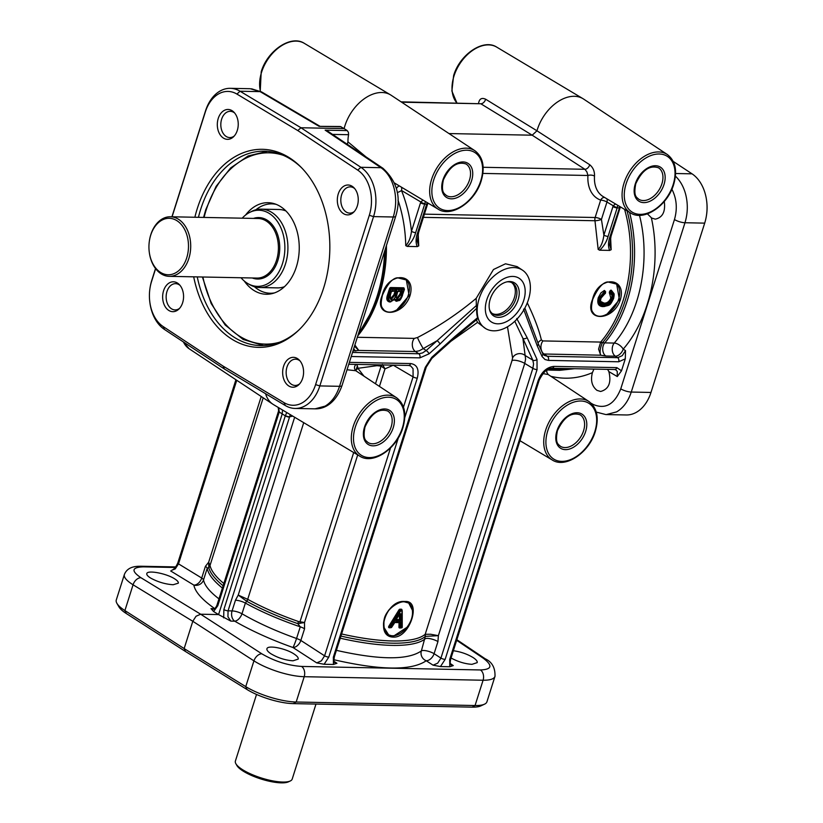 <?xml version="1.0" encoding="UTF-8"?>
<svg xmlns="http://www.w3.org/2000/svg" width="823" height="823" viewBox="0 0 823 823"><rect width="100%" height="100%" fill="white"/><g stroke="black" fill="none" stroke-linecap="round" stroke-linejoin="round"><path stroke-width="1.23" d="M511.68 282.598A18.291 12.026 -57.8 0 1 514.303 297.864A18.291 12.026 -57.8 0 1 492.236 313.491M489.49 309.489A18.312 12.036 122.2 0 0 492.977 314.026A18.312 12.036 122.2 0 0 515.877 298.842A18.312 12.036 122.2 0 0 512.492 283.03A18.312 12.036 122.2 0 0 506.886 281.857M490.23 299.171A19.557 12.859 -57.8 0 1 507.698 281.703A19.557 12.859 -57.8 0 1 518.13 299.716A19.557 12.859 -57.8 0 1 503.367 316.454A19.557 12.859 -57.8 0 1 489.695 310.292A19.557 12.859 -57.8 0 1 490.23 299.171M523.716 300.488A25.873 17.005 -57.8 0 1 497.74 323.82A25.873 17.005 -57.8 0 1 486.805 299.757A25.873 17.005 -57.8 0 1 512.78 276.425A25.873 17.005 -57.8 0 1 523.716 300.488M528.417 299.675A34.545 22.705 122.2 0 0 522.471 270.15A34.545 22.705 122.2 0 0 479.14 298.708A34.545 22.705 122.2 0 0 485.673 328.603A34.545 22.705 122.2 0 0 528.417 299.675M354.487 346.226L358.787 350.433L415.43 351.544L419.236 350.814L423.248 348.592A7.839 0.586 61.9 0 1 417.487 337.523C438.505 326.649 458.082 313.594 476.198 298.348L493.461 269.522L505.497 263.792L517.111 266.601L522.471 270.15M382.232 295.262C372.881 317.606 402.344 318.192 409.967 295.807C417.004 272.001 387.54 271.395 382.232 295.262L382.232 295.262M423.392 217.354L594.967 220.739L598.177 249.451L599.73 250.202L609.617 250.398L611.16 249.708L610.615 237.641M397.993 200.102C402.817 214.515 405.41 229.699 405.76 245.655L407.313 246.406L417.199 246.602L418.742 245.912L418.197 233.845M417.487 337.523L414.339 338.397L357.336 337.276M624.595 209.392A114.479 80.212 91.1 0 1 600.687 342.07L542.974 340.928L541.369 339.971C538.911 329.529 534.22 317.153 527.286 302.854M592.539 299.407C583.198 321.752 612.651 322.328 620.285 299.953C627.321 276.147 597.858 275.54 592.539 299.407L592.539 299.407M542.964 353.972L600.708 355.197L605.841 356.009A7.839 5.494 91.1 0 1 602.745 349.929A7.839 5.494 91.1 0 1 604.72 342.882L602.518 342.697A3.138 1.697 40.5 0 0 600.687 342.07L598.578 349.127L600.708 355.197C599.545 352.254 600.06 348.201 602.251 343.037A3.138 1.8 28.9 0 0 600.265 342.666M616.653 284.12L619.441 299.685L607.168 313.995A18.816 12.366 122.2 0 0 618.639 299.191A18.816 12.366 122.2 0 0 616.653 284.12L607.775 281.919L603.259 283.853M607.168 313.995C601.675 317.112 597.22 317.03 593.784 313.728L594.257 314.17C592.2 311.156 590.132 311.187 592.745 299.346C597.765 288.184 602.775 282.382 607.775 281.919M406.336 279.974L409.124 295.55L396.861 309.849A18.816 12.366 122.2 0 0 408.321 295.046A18.816 12.366 122.2 0 0 406.336 279.974L397.458 277.773L392.941 279.707M396.861 309.849C391.367 312.966 386.903 312.884 383.467 309.582L383.94 310.024C381.893 307.01 379.815 307.051 382.428 295.2C387.448 284.048 392.468 278.236 397.458 277.773M418.742 245.912L417.23 241.098L418.64 232.343A3.138 0.874 17.6 0 0 418.64 232.323L427.693 203.816A3.138 0.874 17.6 0 0 427.693 203.795A3.138 0.874 17.6 0 1 426.695 204.125L417.652 232.652A3.138 0.874 17.6 0 0 418.64 232.343M417.652 232.652C415.738 238.063 415.605 242.734 417.23 246.653M427.487 202.797L426.89 203.631A3.138 1.111 22.8 0 0 427.898 203.25L427.693 203.806M426.89 203.631L426.695 204.125A39.669 26.079 122.2 0 1 424.719 204.083L425.388 201.542M407.251 246.458C411.335 242.651 414.144 238.042 415.677 232.621L424.719 204.083A3.138 0.874 17.6 0 1 422.58 203.693A3.138 0.874 17.6 0 1 420.522 202.797L411.469 231.335A3.138 0.874 17.6 0 0 413.527 232.22A3.138 0.874 17.6 0 0 415.677 232.621M474.933 150.743A34.525 22.694 122.2 0 0 431.622 179.28A34.525 22.694 122.2 0 0 438.145 209.165C451.467 218.002 475.169 201.758 481.239 180.7C485.148 167.048 483.05 157.059 474.933 150.743L391.162 95.262A36.85 24.227 122.2 0 0 390.534 94.871A36.85 24.227 122.2 0 0 344.93 125.734A36.85 24.227 122.2 0 0 344.117 128.604L347.193 130.59L348.407 132.328L348.582 134.705A36.716 24.134 122.2 0 0 347.944 141.865L365.947 156.854M438.145 209.165L394.474 182.994M149.724 301.28L149.796 301.876A37.632 26.367 -88.9 0 0 151.041 308.656A37.632 26.367 -88.9 0 0 164.477 329.467L224.422 369.023L285.324 405.544A37.632 26.367 -88.9 0 0 295.097 408.445A37.632 26.367 -88.9 0 0 305.292 405.749A37.632 26.367 -88.9 0 0 319.838 385.925L373.549 216.614A37.632 26.367 -88.9 0 0 374.331 188.117A37.632 26.367 -88.9 0 0 360.896 167.306L300.951 127.75L240.049 91.23A37.632 26.367 -88.9 0 0 230.275 88.328L250.213 88.719L260.119 91.631L319.087 126.341L340.341 126.526L344.117 128.604L300.951 127.75L297.803 130.579L357.717 170.114A34.504 24.176 91.1 0 1 370.021 189.187A34.504 24.176 91.1 0 1 369.311 215.307L315.6 384.619A34.504 24.176 91.1 0 1 302.267 402.797A34.504 24.176 91.1 0 1 283.956 402.601L223.095 366.101L163.18 326.577A34.504 24.176 91.1 0 1 150.866 307.493A34.504 24.176 91.1 0 1 149.724 301.28A34.504 24.176 91.1 0 1 149.981 288.245A34.504 24.176 91.1 0 1 151.586 281.384L155.619 268.668M299.582 383.899A13.137 9.207 91.1 0 1 295.097 385.462A13.137 9.207 91.1 0 1 291.537 384.351A13.137 9.207 91.1 0 1 286.383 369.548A13.137 9.207 91.1 0 1 295.611 359.188A13.137 9.207 91.1 0 1 299.171 360.299A13.137 9.207 91.1 0 1 300.035 360.927M297.463 358.591A14.948 10.473 -88.9 0 0 283.585 366.286A14.948 10.473 -88.9 0 0 288.78 385.966A14.948 10.473 -88.9 0 0 298.811 384.711A14.948 10.473 -88.9 0 0 299.294 360.093A14.948 10.473 -88.9 0 0 297.463 358.591M354.25 211.573A13.137 9.207 91.1 0 1 349.765 213.126A13.137 9.207 91.1 0 1 346.205 212.025A13.137 9.207 91.1 0 1 341.051 197.211A13.137 9.207 91.1 0 1 350.279 186.862A13.137 9.207 91.1 0 1 353.839 187.963A13.137 9.207 91.1 0 1 354.703 188.59M352.131 186.265A14.948 10.473 -88.9 0 0 338.253 193.95A14.948 10.473 -88.9 0 0 343.448 213.63A14.948 10.473 -88.9 0 0 353.479 212.375A14.948 10.473 -88.9 0 0 353.962 187.757A14.948 10.473 -88.9 0 0 352.131 186.265M172.069 216.799L205.297 112.062A34.504 24.176 91.1 0 1 218.63 93.894A34.504 24.176 91.1 0 1 236.931 94.079L297.803 130.579M168.766 310.425A14.948 10.473 -88.9 0 0 178.797 309.16A14.948 10.473 -88.9 0 0 179.291 284.552A14.948 10.473 -88.9 0 0 177.449 283.05A14.948 10.473 -88.9 0 0 163.582 290.735A14.948 10.473 -88.9 0 0 168.766 310.425M223.434 138.089A14.948 10.473 -88.9 0 0 233.465 136.834A14.948 10.473 -88.9 0 0 233.948 112.216A14.948 10.473 -88.9 0 0 232.117 110.714A14.948 10.473 -88.9 0 0 218.249 118.409A14.948 10.473 -88.9 0 0 223.434 138.089M193.693 276.826A99.038 69.389 -88.9 0 0 231.674 339.045A99.038 69.389 -88.9 0 0 298.173 330.681A99.038 69.389 -88.9 0 0 301.383 167.553A99.038 69.389 -88.9 0 0 289.223 157.646A99.038 69.389 -88.9 0 0 194.866 217.251M357.717 170.114L360.896 167.306L380.967 167.697A7.839 5.216 -56.1 0 1 382.983 168.314L328.284 131.526L325.157 130.157L380.967 167.697C387.273 172.1 391.666 179.033 394.145 188.508C396.419 198.096 396.12 207.591 393.26 216.994L339.549 386.316C336.484 395.585 331.669 402.2 325.106 406.14L315.065 408.836L295.097 408.445M155.516 268.535L151.823 280.17A37.632 26.367 -88.9 0 0 150.074 287.649L149.981 288.245M230.275 88.328A37.632 26.367 -88.9 0 0 220.08 91.024A37.632 26.367 -88.9 0 0 205.534 110.848L171.925 216.799M234.246 136.021A13.137 9.207 91.1 0 1 229.751 137.585A13.137 9.207 91.1 0 1 226.191 136.474A13.137 9.207 91.1 0 1 221.048 121.67A13.137 9.207 91.1 0 1 230.265 111.321A13.137 9.207 91.1 0 1 233.825 112.422A13.137 9.207 91.1 0 1 234.699 113.049M179.579 308.358A13.137 9.207 91.1 0 1 175.083 309.911A13.137 9.207 91.1 0 1 171.523 308.81A13.137 9.207 91.1 0 1 166.38 293.996A13.137 9.207 91.1 0 1 175.608 283.647A13.137 9.207 91.1 0 1 179.157 284.758A13.137 9.207 91.1 0 1 180.031 285.386M198.436 217.323A97.227 68.124 91.1 0 1 264.605 151.175A97.227 68.124 91.1 0 1 290.931 159.353A97.227 68.124 91.1 0 1 302.134 168.324M298.944 329.941A97.227 68.124 91.1 0 1 260.768 345.598A97.227 68.124 91.1 0 1 234.442 337.43A97.227 68.124 91.1 0 1 197.263 276.898M244.266 281.034A45.79 32.087 -88.9 0 0 253.854 290.406A45.79 32.087 -88.9 0 0 272.578 293.492A45.79 32.087 -88.9 0 0 298.986 253.71A45.79 32.087 -88.9 0 0 280.458 206.542A45.79 32.087 -88.9 0 0 274.347 203.713A45.79 32.087 -88.9 0 0 245.573 215.04M276.209 204.371A44.689 31.315 -88.9 0 0 255.891 209.783M254.379 286.692A44.689 31.315 -88.9 0 0 258.093 289.48A44.689 31.315 -88.9 0 0 274.471 292.906M285.91 210.945A39.206 27.468 -88.9 0 0 278.894 209.495L261.22 209.145A39.206 27.468 -88.9 0 0 251.354 211.542L249.379 212.571A38.064 26.665 -88.9 0 0 242.209 218.188M241.026 277.762A38.064 26.665 -88.9 0 0 247.157 283.153A38.064 26.665 -88.9 0 0 247.98 283.657L249.914 284.758A39.206 27.468 -88.9 0 0 259.677 287.536A39.206 27.468 -88.9 0 0 287.206 256.653A39.206 27.468 -88.9 0 0 271.837 212.437A39.206 27.468 -88.9 0 0 261.22 209.145M247.98 283.657A38.064 26.665 -88.9 0 0 282.67 262.99A38.064 26.665 -88.9 0 0 269.265 213.445A38.064 26.665 -88.9 0 0 249.379 212.571M149.189 251.488L149.23 251.787A29.793 20.873 -88.9 0 0 161.174 273.843A29.793 20.873 -88.9 0 0 169.25 276.343A29.793 20.873 -88.9 0 0 190.175 252.867A29.793 20.873 -88.9 0 0 178.488 219.268A29.793 20.873 -88.9 0 0 170.423 216.768A29.793 20.873 -88.9 0 0 149.447 240.522L149.405 240.82A28.229 19.773 -88.9 0 0 149.189 251.488A28.229 19.773 -88.9 0 0 160.516 272.382A28.229 19.773 -88.9 0 0 186.718 257.866A28.229 19.773 -88.9 0 0 176.914 220.687A28.229 19.773 -88.9 0 0 149.405 240.82M259.677 287.536L277.351 287.885A39.206 27.468 -88.9 0 0 284.419 286.713M223.095 366.101L224.422 369.023M347.357 144.354L347.944 141.865M265.582 393.703A36.85 24.227 122.2 0 0 272.927 404.247A36.85 24.227 122.2 0 0 273.545 404.638L359.795 456.179A34.525 22.694 122.2 0 1 353.262 426.293A34.525 22.694 122.2 0 1 396.573 397.746L355.762 370.72C353.972 368.509 354.065 366.379 356.061 364.342M347.028 369.753L355.762 370.72M286.754 412.539L285.303 415.852A3.138 0.874 17.6 0 0 287.371 416.736A3.138 0.874 17.6 0 0 289.511 417.127L290.231 414.607M282.515 409.998L282.196 414.01L218.568 614.575L213.579 611.52L211.007 608.629L212.992 609.236C214.618 609.113 215.986 607.662 217.077 604.854A3.138 0.874 -162.4 0 1 217.077 604.854A3.138 0.874 -162.4 0 1 217.077 604.833L278.524 411.14A3.138 0.874 -162.4 0 1 278.524 411.15A3.138 0.874 -162.4 0 1 278.606 411.016M285.386 415.584A3.138 0.946 16.1 0 0 289.624 416.757A44.421 29.206 122.2 0 0 292.731 416.109M213.579 611.52L217.786 605.728L279.234 412.025L285.303 415.852L223.866 609.555A3.138 0.874 17.6 0 0 225.924 610.44A3.138 0.874 17.6 0 0 228.064 610.831L227.94 616.766L230.831 621.108L218.568 614.575L200.668 614.215L196.049 616.242L192.798 621.283L184.146 648.575L185.473 651.487L247.034 689.53A34.504 9.567 17.6 0 0 269.707 699.313A34.504 9.567 17.6 0 0 293.266 703.624L472.145 707.142A34.504 9.567 17.6 0 0 480.786 705.918L484.49 704.19A37.632 10.442 -162.4 0 1 475.056 705.527L296.177 702.009A37.632 10.442 -162.4 0 1 270.469 697.307A37.632 10.442 -162.4 0 1 245.748 686.629L184.146 648.575L124.901 610.563A37.632 10.442 -162.4 0 1 116.907 603.331A37.632 10.442 -162.4 0 1 116.218 600.214A37.632 10.442 -162.4 0 1 116.29 599.977L124.294 574.773C123.841 577.489 126.773 580.832 133.069 584.793L192.798 621.283L253.926 660.859C260.624 665.087 268.833 668.749 278.544 671.866C288.266 674.881 296.825 676.496 304.201 676.701L483.08 680.23C490.035 680.302 494.006 679.016 494.993 676.372L495.055 676.125M279.316 411.757A3.138 0.946 -163.9 0 1 278.606 410.852L278.524 411.15A3.138 0.874 -162.4 0 0 279.234 412.025L278.719 407.735M408.589 365.433L410.687 365.988L413.053 368.694L413.084 376.862A3.138 0.874 17.6 0 0 415.142 377.747A3.138 0.874 17.6 0 0 417.282 378.148C419.37 369.424 417.158 364.568 410.656 363.56L349.374 362.357M355.536 370.545A4.701 0.576 136.7 0 0 357.882 368.323L377.016 365.669L381.09 366.101L384.999 368.858L393.415 365.145M334.971 662.7L336.936 663.287L333.438 664.459L324.108 664.274L316.721 662.885L321.361 660.869L324.591 655.818A3.138 0.874 17.6 0 0 326.649 656.703A3.138 0.874 17.6 0 0 328.799 657.093L398.363 437.785M351.226 356.513L419.853 357.861L429.092 353.818A3.138 0.936 -131.9 0 0 427.857 352.007A3.138 0.936 -131.9 0 0 426.191 350.516L422.497 352.954L418.794 353.756L352.522 352.45M429.092 353.818L440.017 344.004A3.138 0.936 -131.9 0 0 438.782 342.193A3.138 0.936 -131.9 0 0 437.116 340.701L426.191 350.516L423.248 348.592L437.116 340.701L476.322 305.59L476.712 308.224A34.556 22.715 122.2 0 0 477.587 317.719L477.494 318.943L455.376 337.276A3.138 0.936 -131.9 0 0 455.376 337.276A3.138 0.936 -131.9 0 0 455.284 336.206L431.766 357.326L425.265 367.408L333.346 657.186L333.438 664.459M426.263 367.079A3.138 0.874 -162.4 0 1 426.263 367.099L334.333 656.877A3.138 0.874 -162.4 0 1 333.346 657.186M450.942 341.257L477.535 322.39M476.363 319.859L477.535 322.379L485.673 328.603M507.482 326.782L512.575 357.933L511.988 360.669L425.193 634.296A114.479 31.758 -162.4 0 1 341.607 633.967M404.854 601.49C386.049 599.309 374.054 637.115 393.569 637.105C410.029 637.835 422.045 600.008 404.854 601.49M388.312 634.656A18.816 12.366 122.2 0 0 406.922 627.363L393.343 636.272L388.641 634.883L383.652 626.9C382.973 621.108 384.794 615.378 389.104 609.72M425.522 634.142A3.138 2.973 -90.1 0 0 425.491 636.364L438.381 635.665L430.635 634.245L425.193 634.296A3.138 2.973 -130.3 0 0 425.316 636.467L421.366 650.931C407.766 660.252 379.444 660.056 336.401 650.345M404.607 601.819L408.692 603.022L412.374 610.172A18.816 12.366 122.2 0 0 408.383 602.848M406.922 627.363C411.233 621.694 413.053 615.964 412.374 610.172M399.217 614.832L399.525 620.521L396.182 620.46L396.398 621.283L399.741 621.344A1.255 0.823 122.2 0 0 401.079 619.812L401.223 613.989L399.505 613.999L396.058 619.709A1.255 0.823 122.2 0 0 396.398 621.283M423.043 200.133L420.831 201.974A3.138 1.101 23 0 0 424.894 203.59M397.242 192.489A4.701 1.656 158.1 0 0 401.48 190.473C406.583 203.219 409.916 216.84 411.469 231.335C410.636 237.837 408.733 242.61 405.76 245.655M599.669 250.254C603.753 246.437 606.561 241.818 608.084 236.407L617.312 207.375A3.138 1.101 -157 0 1 613.238 205.771L612.94 206.594A3.138 0.874 17.6 0 0 614.997 207.478A3.138 0.874 17.6 0 0 617.137 207.88A39.669 26.079 122.2 0 0 619.112 207.91A3.138 0.874 17.6 0 0 620.1 207.602A3.138 0.874 17.6 0 0 620.11 207.581M612.94 206.594L603.887 235.131A3.138 0.874 17.6 0 0 605.944 236.016A3.138 0.874 17.6 0 0 608.084 236.407M604.576 197.427A4.701 3.508 -69.9 0 0 600.656 200.112A4.701 1.307 -162.4 0 1 603.866 200.699A4.701 1.307 -162.4 0 1 606.962 202.036L601.438 219.432A4.701 1.307 17.6 0 0 598.352 218.095A4.701 1.307 17.6 0 0 595.142 217.509A4.701 3.292 -88.9 0 0 594.854 219.103A4.701 3.292 -88.9 0 0 594.967 220.739A4.701 0.967 168.3 0 0 601.438 219.432L603.887 235.131C603.053 241.623 601.15 246.396 598.177 249.451M617.312 207.375L617.806 205.339M615.45 203.929L613.238 205.771L606.962 202.036A4.701 3.055 120.7 0 0 606.839 198.785M611.16 249.708L609.648 244.894L611.057 236.139A3.138 0.874 17.6 0 0 611.057 236.119M619.894 206.583L610.059 236.448A3.138 0.874 17.6 0 0 611.057 236.139L620.388 206.882M610.059 236.448C608.156 241.859 608.012 246.53 609.648 250.449M619.308 207.417A3.138 1.111 22.8 0 0 620.305 207.046M667.35 154.529A34.525 22.694 122.2 0 0 624.029 183.076A34.525 22.694 122.2 0 0 630.562 212.962C643.884 221.799 667.576 205.544 673.656 184.486C677.566 170.834 675.467 160.845 667.35 154.529L583.579 99.048A36.85 24.227 122.2 0 0 582.951 98.657A36.85 24.227 122.2 0 0 537.347 129.52A36.85 24.227 122.2 0 0 536.966 130.795L485.611 99.192C481.743 97.484 479.408 98.791 478.595 103.112A35.266 23.188 122.2 0 0 478.575 103.379M630.562 212.962L603.105 196.553A35.266 23.188 -57.8 0 1 594.494 176.071C594.72 171.379 593.126 167.594 589.721 164.734L536.966 130.795L532.193 135.198L448.998 133.563M706.432 215.647L706.525 215.06A34.504 24.176 -88.9 0 0 706.782 202.016L706.71 201.419A37.632 26.367 91.1 0 1 706.432 215.647A37.632 26.367 91.1 0 1 704.683 223.136L650.972 392.448A37.632 26.367 91.1 0 1 636.426 412.272A37.632 26.367 91.1 0 1 626.231 414.967L606.294 414.576L616.612 411.881C623.309 407.941 628.196 401.336 631.262 392.057L684.973 222.745C687.833 213.342 688.049 203.847 685.641 194.259C683.594 186.687 680.179 180.649 675.416 176.143M673.265 161.442L692.03 173.828A37.632 26.367 91.1 0 1 705.465 194.639A37.632 26.367 91.1 0 1 706.71 201.419M664.284 201.47C665.612 211.676 662.608 217.57 655.283 219.144L651.662 218.044L647.403 213.846M607.59 369.362L608.876 371.605C611.54 382.633 608.783 389.258 600.615 391.481L596.994 390.369C591.932 386.306 590.41 380.401 592.406 372.665L593.897 369.095M615.789 369.764L617.26 371.451L617.281 376.553L621.499 370.803L616.839 367.624A3.138 2.202 91.1 0 1 615.625 369.28A3.138 2.202 91.1 0 1 614.781 369.506A3.138 2.202 91.1 0 1 614.719 369.496M605.841 414.566L596.264 412.086M616.839 367.624L553.92 366.389C546.863 367.12 541.616 371.831 538.18 380.524L449.687 659.48A3.138 0.874 17.6 0 0 450.685 659.172C449.893 662.618 450.109 664.552 451.313 664.974L453.278 665.581L449.79 666.753L440.459 666.568L433.063 665.179L437.702 663.163L440.933 658.112L434.102 653.688A7.839 5.02 -57.1 0 1 430.82 658.709A7.839 5.02 -57.1 0 1 426.232 660.756L433.063 665.179M523.572 309.15L537.254 345.917L542.141 356.596L544.991 359.517L548.427 360.402L618.69 361.781A3.138 2.202 -88.9 0 0 618.762 359.404A3.138 2.202 -88.9 0 0 617.641 357.676L622.27 355.659L625.511 350.608L625.295 358.828L621.499 370.803M537.254 345.917A3.138 2.171 -24.5 0 0 538.242 344.158A3.138 2.171 -24.5 0 0 538.108 343.366A3.138 2.171 -24.5 0 0 538.067 343.273M541.853 356.04A3.138 2.171 -24.5 0 0 542.841 354.271A3.138 2.171 -24.5 0 0 542.717 353.479L538.108 343.366L524.868 308.069M548.427 360.402A3.138 2.202 -88.9 0 0 548.499 358.026A3.138 2.202 -88.9 0 0 547.377 356.287L544.229 355.351L542.707 353.479M542.81 373.57L548.18 374.516L588.99 401.542A34.525 22.694 122.2 0 0 545.68 430.09A34.525 22.694 122.2 0 0 552.212 459.975L519.982 440.706M440.459 666.568L445.14 659.388A3.138 0.874 -162.4 0 1 443 658.997A3.138 0.874 -162.4 0 1 440.933 658.112L532.862 368.334L533.571 363.931L532.81 360.155L525.28 355.598A7.839 7.037 -0.9 0 0 512.575 357.933M333.86 659.727C380.658 670.457 411.449 670.807 426.232 660.756A7.839 7.386 -130 0 1 421.366 650.931A7.839 2.171 -162.4 0 1 423.598 650.479A7.839 2.171 -162.4 0 1 426.818 650.911A7.839 2.171 -162.4 0 1 434.102 653.688L437.939 641.59L438.381 635.665L524.745 363.416L525.599 359.095L522.903 338.376L532.81 360.155A3.138 2.171 155.5 0 0 534.868 360.443A3.138 2.171 155.5 0 0 537.008 359.394L527.101 337.615A3.138 2.171 155.5 0 1 524.961 338.654A3.138 2.171 155.5 0 1 522.903 338.376L514.797 321.268M261.23 396.501L208.661 562.212L208.785 567.613A3.138 2.973 166.3 0 0 210.132 565.905L208.661 562.212L205.411 566.358L201.707 578.034L178.509 563.858L175.248 568.899L171.76 570.236C173.879 569.588 175.885 567.16 177.789 562.983A3.138 0.874 17.6 0 0 178.509 563.858L236.746 380.288M401.11 101.846L480.797 103.76L532.193 135.198L584.906 169.291A4.701 3.004 122.9 0 0 589.721 164.734M483.152 167.285L584.906 169.291L586.892 171.904L587.931 175.484A39.967 26.274 122.2 0 0 600.656 200.112L595.142 217.509L424.411 214.145M594.494 176.071A4.701 2.263 3.6 0 0 587.931 175.484L482.875 173.416M485.611 99.192A4.701 3.179 -58.5 0 1 480.797 103.76L401.645 102.196M399.412 186.019A4.701 2.407 -66.6 0 0 396.388 188.632M246.54 601.181L246.715 601.284A3.138 1.759 118.9 0 0 247.805 599.36L238.228 595.07L246.54 601.181A3.138 1.718 122.1 0 0 247.702 599.298L303.728 422.672M363.982 376.162L357.954 368.395M357.882 368.323A4.701 1.687 87.1 0 0 356.112 364.424A4.701 4.444 79.7 0 0 355.886 364.435M377.016 365.669A4.701 1.152 79.5 0 0 376.79 364.815M375.483 383.785L381.09 366.101L382.098 364.918M379.434 386.399L384.999 368.858L382.469 364.496M302.432 622.137L298.512 621.54L297.772 623.618L300.261 626.817L296.558 638.494C275.983 631.138 257.794 622.898 241.983 613.773L245.377 603.084L246.715 601.284A115.261 31.974 17.6 0 0 297.772 623.618L304.52 622.548L302.432 622.137M292.988 660.807C285.242 660.252 277.855 657.886 270.829 653.699C267.897 651.734 266.611 650.088 266.94 648.761C267.557 644.759 286.003 648.401 294.315 654.162C297.237 656.137 298.533 657.783 298.204 659.11L292.988 660.807M453.36 650.736C460.715 651.744 467.371 654.069 473.307 657.69C476.229 659.665 477.525 661.311 477.196 662.628L471.98 664.336C464.985 663.894 458.01 661.774 451.055 657.999M116.907 603.331L118.934 606.87A34.504 9.567 17.6 0 0 126.258 613.505L185.473 651.487M174.311 578.62C177.274 580.441 178.612 581.964 178.313 583.178L173.149 584.741C165.382 584.217 157.944 582.026 150.815 578.158C147.842 576.347 146.504 574.824 146.803 573.61C147.317 569.917 165.855 573.302 174.311 578.62M315.991 704.066L292.196 779.093A29.793 8.261 -162.4 0 1 290.262 780.986A29.793 8.261 -162.4 0 1 242.538 769.67A29.793 8.261 -162.4 0 1 235.882 763.734A29.793 8.261 -162.4 0 1 235.388 761.08L256.529 694.437M290.262 780.986L288.41 781.85A28.229 7.829 -162.4 0 1 243.197 771.13A28.229 7.829 -162.4 0 1 236.89 765.503L235.882 763.734M486.99 701.566A37.632 10.442 -162.4 0 1 486.928 701.803A37.632 10.442 -162.4 0 1 484.49 704.19M537.954 343.037A7.839 6.81 170.6 0 1 541.369 339.971M625.511 350.608L623.217 349.127A7.839 4.187 40.4 0 0 614.236 343.068L604.72 342.882A116.043 81.302 -88.9 0 0 629.523 212.344M639.471 215.307C650.931 259.718 640.407 312.966 614.236 343.068A7.839 5.494 91.1 0 0 612.713 345.917A7.839 5.494 91.1 0 0 612.261 350.114A7.839 5.494 91.1 0 0 615.347 356.194L617.641 357.676L547.377 356.287L544.065 354.085A7.839 5.494 91.1 0 1 540.968 347.985A7.839 5.494 91.1 0 1 542.974 340.928M352.974 351.02L358.777 350.433L354.878 345.022M476.198 298.348L476.322 305.58M209.227 566.296A3.138 2.459 -175.8 0 0 210.102 565.226L263.206 397.818M170.639 570.936L193.837 585.102A7.839 7.489 170 0 0 203.518 579.937L207.221 568.251L208.785 567.613A115.261 31.974 17.6 0 0 223.126 585.781M218.969 598.866C209.731 591.778 204.588 585.462 203.518 579.937A7.839 2.171 -162.4 0 0 202.993 579.053A7.839 2.171 -162.4 0 0 201.707 578.034A7.839 5.288 121.4 0 1 198.497 583.106A7.839 5.288 121.4 0 1 193.837 585.102C195.144 591.778 201.861 599.432 213.99 608.074M230.831 621.108L234.709 621.18A7.839 4.382 120.1 0 0 241.983 613.773A7.839 2.171 -162.4 0 0 237.014 611.767A7.839 2.171 -162.4 0 0 232.076 610.913L228.064 610.831L289.511 417.127M390.534 447.938L324.591 655.818L300.848 640.448A7.839 2.171 -162.4 0 0 298.893 639.42A7.839 2.171 -162.4 0 0 296.558 638.494A7.839 0.525 -70.5 0 1 292.978 647.516L316.721 662.885M353.684 452.527L299.984 621.807A3.138 0.566 -91.6 0 1 300.014 623.453M403.486 407.107L413.084 376.862L393.343 365.247A7.839 5.154 62.9 0 0 393.312 365.134M547.995 369.27A115.261 80.757 -88.9 0 0 560.679 368.437M574.588 368.714L559.691 370.309L550.957 370.134A116.043 81.302 -88.9 0 0 565.607 368.539M124.427 574.341L124.355 574.547C127.843 565.71 137.77 566.306 141.34 566.255A7.839 5.494 91.1 0 1 143.377 566.852L175.278 567.489M357.768 335.887A114.479 80.212 -88.9 0 0 386.429 245.552M419.853 357.861A3.138 2.202 -88.9 0 0 419.915 355.495A3.138 2.202 -88.9 0 0 418.794 353.756L415.43 351.544A7.839 5.494 91.1 0 1 412.333 345.454A7.839 5.494 91.1 0 1 414.339 338.397M393.95 299.438L396.192 301.259L397.211 301.115M394.793 299.325L391.09 301.465C388.703 300.909 388.168 298.893 389.485 295.416L391.203 288.492L390.565 289.058L391.419 289.315L404.165 289.562L402.272 295.56L404.371 289.501A0.628 0.628 0 0 0 404.103 288.78L404.165 289.562L404.103 288.78A1.255 0.823 122.2 0 0 403.537 287.793L390.781 287.536A1.255 0.823 122.2 0 0 389.526 288.667L387.582 294.768C386.08 298.955 386.789 301.362 389.721 301.99L390.822 301.846M390.781 287.536L390.997 288.359L403.754 288.616L403.537 287.793M389.032 301.341L387.828 299.809L388.435 295.035L387.582 294.768M403.867 289.017L390.997 288.359L388.631 295.159L390.369 288.924L389.526 288.667M395.832 300.693L394.814 299.315M394.238 299.541L397.149 301.115L397.56 300.734L395.884 299.377L395.019 299.469M395.884 299.377L394.32 299.531M388.929 301.28L390.678 301.846L388.888 301.239L388.034 299.932L388.631 295.159L389.485 295.416M391.09 301.465L394.886 299.284M402.272 295.56C401.47 298.543 399.906 300.261 397.56 300.734M392.653 290.519A1.255 0.823 122.2 0 0 391.398 291.651L389.732 297.124L391.491 300.23C393.723 299.788 395.184 298.121 395.884 295.231L396.984 291.764A1.255 0.823 122.2 0 0 396.449 290.601L392.077 290.848M398.96 290.642A1.255 0.823 122.2 0 0 397.704 291.774L396.1 297.37L397.715 299.603C399.834 299.181 401.192 297.576 401.789 294.799L402.714 291.877A1.255 0.823 122.2 0 0 402.18 290.714L398.373 290.972M395.873 290.92L396.449 290.601M391.481 291.435L396.048 290.972L395.03 294.973L395.884 295.231M396.984 291.764L395.935 290.972M390.195 295.447L391.398 291.651M395.163 290.951L395.935 291.373L394.834 294.85L393.991 294.593L390.853 298.451L391.079 299.274L395.03 294.973L391.275 299.407L391.491 300.23M391.943 291.054L395.091 291.116L393.991 294.593M390.328 299.109L391.275 299.407L390.411 299.171L390.39 295.375M390.853 298.451L389.865 298.008M401.603 291.033L402.18 290.714M397.787 291.558L401.778 291.085L400.945 294.541L401.789 294.799M402.714 291.877L401.665 291.085M396.686 294.984L397.704 291.774M400.894 291.064L401.665 291.486L400.739 294.418L399.896 294.15L397.077 297.823L397.293 298.646L400.945 294.541L397.488 298.77L397.715 299.603M398.25 291.177L400.822 291.229L399.896 294.15M396.655 298.512L397.488 298.77L396.182 296.959M397.077 297.823L396.316 297.535M396.1 297.37L396.881 294.912M613.742 293.379L611.314 290.231A1.255 0.823 122.2 0 0 609.915 291.023L609.298 292.206L610.8 298.101C609.215 301.681 606.962 303.337 604.02 303.07L600.667 301.424M605.317 291.373L604.401 290.437L600.965 292.875L598.311 297.617C596.912 303.358 598.444 306.351 602.909 306.609L604.874 306.434M609.298 292.206L610.09 292.607L610.707 291.424L609.915 291.023M610.8 298.101L611.654 298.358C612.374 295.755 611.89 294.068 610.182 293.307L610.09 292.607L610.347 293.42L611.077 293.132L610.296 292.731L610.903 291.548L611.695 291.949L611.602 291.157L610.707 291.424L611.952 291.342M611.314 290.231L612.055 291.404C614.03 294.027 614.709 292.535 613.619 298.502L613.485 298.338M598.311 297.617L599.165 297.875L604.792 291.229L604.401 290.437M600.687 305.59L598.63 302.144L599.165 297.875L604.987 291.352L605.594 291.99L604.792 291.229L605.255 291.64M610.378 293.43L610.09 292.607L609.483 293.605M600.924 298.101L601.047 298.265C601.983 295.591 603.321 294.058 605.059 293.657A0.628 0.628 0 0 0 605.44 293.153L604.812 293.616M600.584 305.528L603.866 306.465L600.306 305.292L598.835 302.267L599.36 297.998L600.214 298.265L605.368 292.144L605.224 293.327L600.852 298.327C599.854 302.658 601.119 304.829 604.658 304.849L604.442 304.026L601.798 303.317C600.471 302.483 600.224 300.796 601.047 298.265L600.852 298.327M604.658 304.849C608.166 305.086 610.841 303.049 612.703 298.749L611.849 298.492C610.234 302.37 607.765 304.222 604.442 304.026L604.02 303.07M610.471 293.472L612.024 295.169L611.654 298.358C609.812 302.37 607.343 304.222 604.247 303.903L601.706 303.255M612.703 298.749C613.516 295.869 612.97 293.996 611.077 293.132L611.695 291.949C613.814 293.039 614.39 295.241 613.413 298.564L613.619 298.502C609.966 305.58 610.594 305.055 603.866 306.465L604.277 306.094C600.327 305.909 598.979 303.296 600.214 298.265M610.131 293.286L610.347 293.42A0.628 0.628 0 0 0 610.429 293.461L610.656 293.554M613.413 298.564C611.468 303.636 608.423 306.146 604.277 306.094M332.543 134.396L348.582 134.705M480.745 180.854A32.961 21.665 -57.8 0 1 447.661 210.565A32.961 21.665 -57.8 0 1 433.721 179.928A32.961 21.665 -57.8 0 1 466.806 150.208A32.961 21.665 -57.8 0 1 480.745 180.854M260.48 91.332A34.525 22.694 -57.8 0 1 261.57 72.239A34.525 22.694 -57.8 0 1 304.294 43.331L390.534 94.871M283.956 402.601L285.324 405.544M151.823 280.17L151.586 281.384M369.311 215.307L373.549 216.614L393.26 216.994A7.839 2.171 -162.4 0 0 395.729 216.223L342.018 385.534A7.839 2.171 17.6 0 0 342.039 385.483M319.705 126.125L261.909 92.104A7.839 5.092 120.5 0 0 260.119 91.631L240.049 91.23L236.931 94.079M283.349 155.331A95.663 67.023 -88.9 0 0 206.151 210.071A95.663 67.023 -88.9 0 0 204.073 217.426M202.9 277.012A95.663 67.023 -88.9 0 0 279.666 342.183M252.332 277.989A30.739 21.532 -88.9 0 0 277.814 260.634A30.739 21.532 -88.9 0 0 267.136 220.153A30.739 21.532 -88.9 0 0 253.515 218.404M169.25 276.343L256.951 278.071A29.793 20.873 -88.9 0 0 276.538 260.243A29.793 20.873 -88.9 0 0 266.189 220.996A29.793 20.873 -88.9 0 0 258.124 218.496L170.423 216.768M205.534 110.848L205.297 112.062M315.6 384.619L319.838 385.925L339.549 386.316A7.839 2.171 17.6 0 0 342.018 385.534C336.36 401.501 326.001 409.175 315.065 408.836M164.477 329.467L163.18 326.577M319.087 126.341L341.123 126.773M347.193 130.59L325.157 130.157M469.491 180.021A18.569 12.211 -57.8 0 1 446.272 195.432C444.502 193.436 440.768 193.127 443.36 179.949C449.697 166.421 457.259 161.102 466.055 164.003A18.569 12.211 -57.8 0 1 469.491 180.021M442.867 180.103A20.143 13.24 122.2 0 0 451.385 198.827A20.143 13.24 122.2 0 0 471.6 180.669A20.143 13.24 122.2 0 0 463.082 161.946A20.143 13.24 122.2 0 0 442.867 180.103M183.241 341.854L189.156 348.767A34.525 22.694 -57.8 0 1 183.436 341.987M391.131 427.034A18.569 12.211 -57.8 0 1 367.912 442.445C366.142 440.449 362.408 440.14 365.001 426.962C371.338 413.434 378.909 408.115 387.695 411.006A18.569 12.211 -57.8 0 1 391.131 427.034M364.507 427.116A20.143 13.24 122.2 0 0 373.025 445.84A20.143 13.24 122.2 0 0 393.24 427.682A20.143 13.24 122.2 0 0 384.722 408.959A20.143 13.24 122.2 0 0 364.507 427.116M402.385 427.857A32.961 21.665 -57.8 0 1 369.301 457.578A32.961 21.665 -57.8 0 1 355.361 426.931A32.961 21.665 -57.8 0 1 388.446 397.221A32.961 21.665 -57.8 0 1 402.385 427.857M223.866 609.555L223.681 617.878M304.561 628.762L300.848 640.448A7.839 5.02 -57.1 0 1 297.566 645.469A7.839 5.02 -57.1 0 1 292.978 647.516C271.014 639.677 251.591 630.902 234.709 621.18A7.839 5.494 91.1 0 1 231.911 616.849A7.839 5.494 91.1 0 1 232.076 610.913L235.46 600.224A7.839 2.171 -162.4 0 1 240.409 601.078A7.839 2.171 -162.4 0 1 245.377 603.084A116.043 32.19 17.6 0 0 300.261 626.817A7.839 2.171 17.6 0 1 302.597 627.743A7.839 2.171 17.6 0 1 304.561 628.762L304.52 622.548L357.696 454.924M217.786 605.728A3.138 0.874 -162.4 0 1 217.066 604.864M214.556 608.701L211.007 608.629M348.767 364.26L408.589 365.443A3.138 2.202 -88.9 0 0 409.442 365.217A3.138 2.202 -88.9 0 0 410.656 363.56M404.782 417.559L417.282 378.148M324.108 664.274L328.799 657.093M440.017 344.004L476.712 308.224M477.587 317.719L455.284 336.206M455.376 337.276L431.859 358.396A3.138 0.936 -131.9 0 0 431.859 358.396A3.138 0.936 -131.9 0 0 431.766 357.326M431.859 358.396L426.263 367.099A3.138 0.874 -162.4 0 1 425.265 367.408M336.936 663.287L334.117 661.394M445.14 659.388L537.059 369.62A3.138 0.874 -162.4 0 1 534.919 369.229A3.138 0.874 -162.4 0 1 532.862 368.334L524.745 363.416A7.839 2.171 17.6 0 0 517.43 360.639A7.839 2.171 17.6 0 0 511.988 360.669M394.598 622.527L399.052 622.62L398.96 627.208A1.255 0.823 122.2 0 0 399.567 627.959L400.647 627.98A1.255 0.823 122.2 0 0 401.161 627.836M389.742 627.435L389.608 626.642L399.7 610.368L401.583 610.038L401.994 610.995L401.963 609.946A1.255 0.823 122.2 0 0 401.367 609.215L400.019 609.185A1.255 0.823 122.2 0 0 398.949 609.905L388.857 626.18A1.255 0.823 122.2 0 0 389.197 627.754L390.143 627.774A1.255 0.823 122.2 0 0 390.647 627.62M388.857 626.18L389.824 627.517L390.555 627.239L389.804 626.776L399.896 610.501L400.647 610.964L400.431 610.141L398.949 609.905M400.019 609.185L400.431 610.141L401.994 610.265M401.778 610.162L401.367 609.215M390.925 627.579L391.09 627.63A0.628 0.628 0 0 0 391.645 627.332L390.143 627.61A0.628 0.628 0 0 1 389.824 627.517L389.197 627.754M400.081 627.63L399.567 627.959M399.124 622.455L400.132 622.795L400.513 627.815L400.924 627.445L399.844 627.26L399.896 622.476M398.96 627.208L400.194 627.723A0.628 0.628 0 0 0 400.513 627.815L401.439 627.795M395.318 622.003A1.255 0.823 122.2 0 0 394.227 622.744L391.511 627.26L390.555 627.239L400.647 610.964L401.994 610.995L401.603 627.836A0.628 0.628 0 0 0 402.241 627.208L400.924 627.445L401.017 622.857L400.132 622.795L400.41 622.095L394.731 622.322M399.834 622.425L394.906 622.373L391.645 627.332M401.017 622.857A1.255 0.823 122.2 0 0 400.41 622.095M402.241 627.177L402.221 610.738A0.628 0.628 0 0 0 401.933 610.203L401.737 610.193M401.223 613.989L399.484 613.927L400.348 613.917L400.194 619.75L396.182 620.46L396.058 619.709M399.741 621.344L400.194 619.75L401.079 619.812M396.357 619.513L399.988 619.626L400.081 615.522L399.196 615.46L401.161 615.707M398.682 615.326L396.192 619.791M400.081 615.522L400.348 613.917M401.336 187.171A4.701 3.055 120.8 0 1 401.48 190.473L420.831 201.974L420.522 202.797M673.152 184.64A32.961 21.665 -57.8 0 1 640.068 214.361A32.961 21.665 -57.8 0 1 626.138 183.714A32.961 21.665 -57.8 0 1 659.223 153.994A32.961 21.665 -57.8 0 1 673.152 184.64M496.711 47.117C483.389 38.29 459.697 54.534 453.627 75.593L451.878 91.024L456.899 102.947A34.525 22.694 -57.8 0 1 453.987 76.035A34.525 22.694 -57.8 0 1 496.711 47.117L582.951 98.657M650.972 392.448L631.262 392.057A7.839 2.171 17.6 0 1 625.902 391.079A7.839 2.171 17.6 0 1 620.758 388.857C614.452 404.484 605.224 409.659 593.064 404.381L591.13 403.249M692.03 173.828L675.59 173.509M608.876 371.605L617.281 376.553M671.877 189.187C676.691 198.61 677.555 208.723 674.459 219.546A7.839 2.171 -162.4 0 0 679.613 221.768A7.839 2.171 -162.4 0 0 684.973 222.745L704.683 223.136M661.898 183.817A18.569 12.211 -57.8 0 1 638.679 199.217C636.92 197.232 633.175 196.923 635.778 183.745C642.115 170.207 649.676 164.898 658.472 167.789A18.569 12.211 -57.8 0 1 661.898 183.817M635.284 183.899A20.143 13.24 122.2 0 0 643.792 202.623A20.143 13.24 122.2 0 0 664.017 184.465A20.143 13.24 122.2 0 0 655.499 165.732A20.143 13.24 122.2 0 0 635.284 183.899M553.92 366.389A3.138 2.202 91.1 0 1 552.706 368.035A3.138 2.202 91.1 0 1 551.863 368.262A3.138 2.202 91.1 0 1 551.77 368.262M538.18 380.524A3.138 0.874 17.6 0 0 539.168 380.216A3.138 0.874 17.6 0 0 539.178 380.195M450.685 659.172A3.138 0.874 17.6 0 0 450.685 659.151L539.168 380.216C543.375 371.955 547.604 367.974 551.863 368.262L614.781 369.506M449.687 659.48L449.79 666.753M453.278 665.581L450.428 663.657M618.69 361.781L625.295 358.828M527.101 337.615L516.721 318.491M537.059 369.62L537.008 359.394M651.374 217.848C661.651 264.224 650.088 318.131 623.217 349.127A7.839 5.02 -57.1 0 1 619.935 354.147A7.839 5.02 -57.1 0 1 615.347 356.194L605.841 356.009M594.803 431.653A32.961 21.665 -57.8 0 1 561.718 461.374A32.961 21.665 -57.8 0 1 547.779 430.727A32.961 21.665 -57.8 0 1 580.863 401.007A32.961 21.665 -57.8 0 1 594.803 431.653M585.657 431.478A20.143 13.24 122.2 0 0 577.139 412.745A20.143 13.24 122.2 0 0 556.924 430.913A20.143 13.24 122.2 0 0 565.442 449.636A20.143 13.24 122.2 0 0 585.657 431.478M583.548 430.83A18.569 12.211 -57.8 0 1 560.329 446.231C558.56 444.235 554.825 443.936 557.418 430.748C563.755 417.22 571.327 411.901 580.112 414.802A18.569 12.211 -57.8 0 1 583.548 430.83M592.858 405.153A7.839 5.092 -59.5 0 1 593.064 404.381M357.48 368.725L357.799 367.716M177.799 562.963A3.138 0.874 17.6 0 0 177.789 562.983A3.138 0.874 17.6 0 0 177.789 563.004L235.913 379.742M602.518 342.697A115.261 80.757 -88.9 0 0 627.075 210.873M223.835 583.517A114.479 31.758 -162.4 0 1 210.132 565.905M340.928 636.086A115.261 31.974 17.6 0 0 425.316 636.467M340.259 638.206A116.043 32.19 17.6 0 0 425.203 638.823A7.839 2.171 17.6 0 1 430.655 638.802A7.839 2.171 17.6 0 1 437.939 641.59M456.662 640.315L483.173 658.153C492.977 665.55 492.061 669.48 480.447 669.953L301.568 666.435C287.762 665.457 274.501 661.25 261.796 653.791L200.668 614.215L140.939 577.725A7.839 5.288 121.4 0 0 136.289 579.721A7.839 5.288 121.4 0 0 133.069 584.793L124.901 610.563L126.258 613.505M247.034 689.53L245.748 686.629L253.926 660.859A7.839 5.02 -57.1 0 1 257.208 655.838A7.839 5.02 -57.1 0 1 261.796 653.791M483.173 658.153A7.839 5.216 -56.1 0 1 485.189 658.77A7.839 5.216 -56.1 0 1 485.385 658.925M472.145 707.142L475.056 705.527L483.08 680.23A7.839 5.494 -88.9 0 0 483.245 674.294A7.839 5.494 -88.9 0 0 480.447 669.953M301.568 666.435A7.839 5.494 91.1 0 1 304.366 670.766A7.839 5.494 91.1 0 1 304.201 676.701L296.177 702.009L293.266 703.624M140.939 577.725C130.96 570.895 131.773 567.273 143.377 566.852M141.083 566.255A7.839 5.494 91.1 0 1 141.34 566.255L175.721 566.924M554.054 368.303A114.479 80.212 91.1 0 1 549.939 368.519M550.906 376.317C564.917 379.722 578.754 378.498 592.406 372.665M674.459 219.546L620.758 388.857M355.845 351.082A7.839 5.494 91.1 0 1 353.736 348.602M384.536 251.529A116.043 81.302 91.1 0 1 358.715 332.914M385.503 248.453A115.261 80.757 91.1 0 1 373.529 308.214A115.261 80.757 91.1 0 1 358.221 334.488M222.405 588.044A116.043 32.19 17.6 0 1 207.221 568.251A7.839 2.171 17.6 0 0 206.696 567.366A7.839 2.171 17.6 0 0 205.411 566.358M294.644 417.251L238.228 595.07L235.46 600.224M298.512 621.54A114.479 31.758 -162.4 0 1 247.805 599.36M395.75 216.171A7.839 2.171 -162.4 0 1 395.729 216.223C401.449 197.427 397.2 181.461 382.983 168.324A7.839 5.216 -56.1 0 1 383.199 168.468M395.74 300.642L397.149 301.115C399.32 299.819 399.536 302.494 402.468 295.498M605.44 293.153L605.594 291.98A0.628 0.628 0 0 0 605.306 291.363L605.111 291.435M304.294 43.331C290.972 34.494 267.28 50.738 261.21 71.807L260.233 91.209M267.382 151.319L248.165 155.948L230.625 167.954L216.13 186.337L205.781 209.618L203.579 217.426M202.407 277.001L211.151 303.502L225.142 324.982L243.145 339.467L263.555 345.567M189.156 348.767L272.927 404.247M396.573 397.746C404.69 404.072 406.799 414.051 402.879 427.703C396.809 448.772 373.107 465.016 359.795 456.179M278.606 410.852L278.215 407.426M334.364 656.877C333.696 660.807 333.912 662.721 335.023 662.628M388.641 634.872C384.835 633.607 383.333 628.443 384.156 619.39C386.131 608.897 399.268 600.955 404.443 601.86L408.692 603.033M398.857 615.45L400.194 613.567M614.719 369.537L615.717 369.825M356.05 370.083L357.357 365.957M588.99 401.542C597.107 407.858 599.206 417.847 595.296 431.499C589.227 452.557 565.524 468.801 552.212 459.975M485.189 658.77L456.847 639.718M485.179 658.781C492.051 661.929 495.312 667.792 494.983 676.372L486.928 701.803M546.956 369.856L546.739 372.119L548.18 374.516M531.565 326.227L532.193 328.089M358.2 334.539L373.529 308.214L358.231 334.426M546.935 369.918L550.957 370.134M251.56 88.802L261.683 91.991"/></g></svg>
